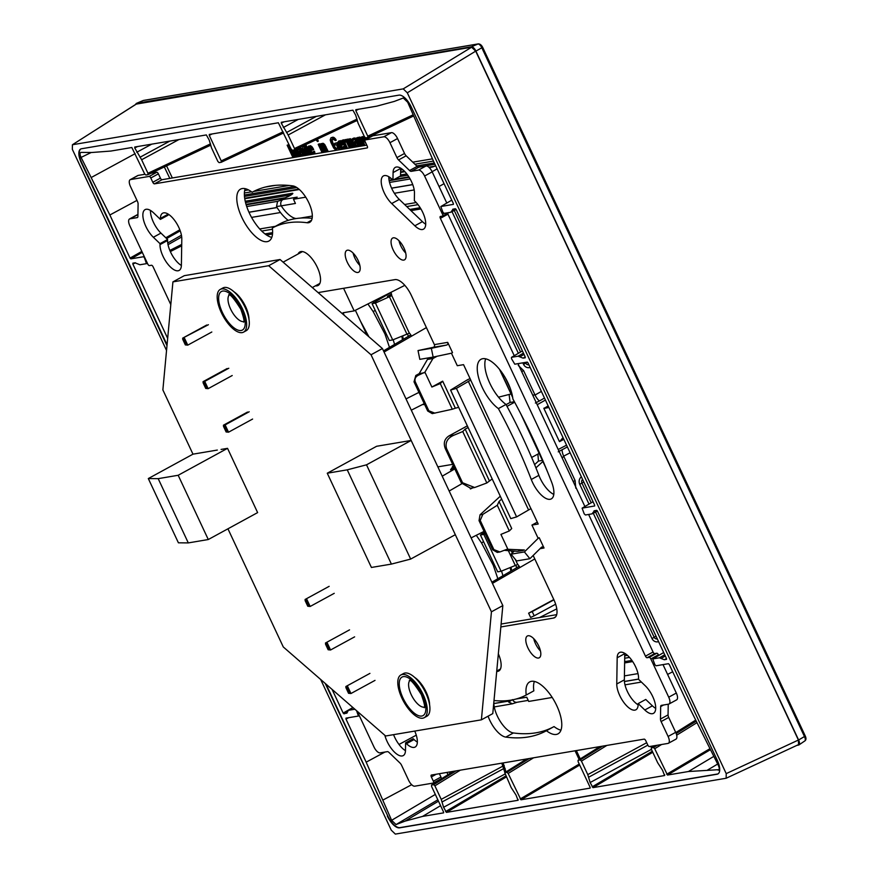 <?xml version="1.0" encoding="UTF-8"?>
<svg xmlns="http://www.w3.org/2000/svg" width="878" height="878" viewBox="0 0 878 878"><rect width="100%" height="100%" fill="white"/><g stroke="black" fill="none" stroke-linecap="round" stroke-linejoin="round"><path stroke-width="1.32" d="M166.546 350.454L72.347 149.359L72.424 144.738L403.221 88.876L407.304 92.805L726.216 773.617L726.15 778.248L798.563 744.588L798.409 740.033L475.7 51.133L471.618 47.214L136.309 104.098M320.668 679.484L391.259 830.171L395.341 834.1L726.15 778.248M136.562 103.856L72.424 144.738L136.891 103.725M166.985 345.658L81.27 162.66A14.311 6.047 61.4 0 1 80.655 149.041A14.311 6.047 61.4 0 1 81.489 148.755L398.963 95.142A14.311 6.047 61.4 0 1 411.233 106.94L717.293 760.326A14.311 6.047 61.4 0 1 717.908 773.946A14.311 6.047 61.4 0 1 717.074 774.231L717.458 774.023A14.311 6.047 -118.6 0 0 718.094 773.836M325.222 683.435L387.714 815.827A14.311 6.047 -118.6 0 0 399.973 827.625L717.458 774.023M717.074 774.231L399.6 827.833A14.311 6.047 61.4 0 1 387.33 816.035M796.895 745.367L798.53 745.082A5.246 2.217 -118.6 0 0 798.914 744.939A5.246 2.217 -118.6 0 0 798.607 739.989L475.92 51.111A5.246 2.217 -118.6 0 0 471.42 46.786L136.694 103.297A5.246 2.217 -118.6 0 0 136.474 103.363A5.246 2.217 -118.6 0 0 135.783 104.35M631.897 660.421L624.642 661.65M261.721 231.046L272.476 229.235M406.744 206.56L418.016 204.662M505.399 377.957L510.239 388.306M520.895 414.043L546.314 468.841M632.676 661.573L624.631 662.934M552.207 697.461L528.71 701.434L526.734 697.22L516.034 699.031M528.216 700.381L517.109 702.257A4.774 4.28 -99.6 0 1 512.62 699.832M246.729 206.56L277.58 201.347L282.946 199.536A4.774 4.28 80.4 0 0 281.223 205.858L295.436 203.455L293.471 199.24L305.742 197.177M277.58 201.347L276.526 206.528L281.223 205.858A23.936 10.119 61.4 0 0 296.16 218.556M282.946 199.536L297.159 197.133L293.471 199.24M276.526 206.528L276.965 207.482A28.316 11.963 -118.6 0 0 277.009 207.559L280.477 212.52A28.316 11.963 -118.6 0 0 288.204 220.367M172.351 177.96L166.568 165.898M505.991 771.916L503.072 762.949M300.078 156.394L296.577 148.931M294.821 153.343L292.758 150.204M293.856 150.017L295.634 156.152L288.302 145.002L289.049 144.596L287.139 145.199L292.945 157.601M294.613 157.316L292.374 152.552M297.51 156.833L296.051 151.653M305.248 155.527L302.032 149.183L299.98 147.339M296.983 148.744L297.368 150.259L298.772 149.732L298.41 148.898L300.616 149.699L301 150.522L298.915 151.17L298.652 152.399L300.847 156.262M300.88 150.259L299.574 150.764M303.086 155.889L303.053 154.901L303.536 155.812M310.483 154.638L305.785 144.607M305.006 146.483L302.712 147.284L302.57 148.788L304.106 152.651L306.356 155.34M314.598 153.848L314.489 151.203L313.084 151.729L313.205 153.189L312.414 153.617L310.219 151.916L309.451 150.577L312.963 149.984L310.9 146.791L308.957 145.935L308.046 146.681L308.156 149.019L309.704 152.3L311.822 154.418M313.183 153.2L310.329 150.423M312.963 149.984L313.72 149.567L311.668 146.374L308.957 145.935M323.62 152.421L319.614 143.849L318.955 143.959L318.198 144.376L322.094 152.684M317.573 141.534L318.33 141.117L317.682 139.745L316.278 140.271L317.573 141.534L316.278 140.271M325.31 152.135L322.555 144.969M328.306 151.631L324.673 144.475L322.467 143.366L321.183 145.342L319.888 144.091L323.784 152.399M321.491 143.981L319.888 144.091M339.27 149.776L339.72 147.833L337.415 142.609L334.705 143.355L335.473 145.002L336.647 144.804L337.789 148.448L336.23 149.008L334.288 147.559L331.226 140.403L332.916 139.24L335.506 140.568L333.706 138.219L330.984 137.791L330.183 139.986L330.951 142.521L333.64 147.965L335.978 150.336M337.778 148.459L336.34 148.404L335.056 147.142L332.488 141.973L332.125 139.372L331.357 139.789M335.506 140.568L336.263 140.151L334.463 137.802L332.905 137.177L330.984 137.791M344.791 148.744L344.67 146.11L343.265 146.637L343.386 148.086L342.607 148.514L340.401 146.824L339.632 145.474L343.144 144.881L341.092 141.687L339.149 140.842L338.228 141.588L338.348 143.926L339.885 147.208L342.014 149.315M343.364 148.108L340.521 145.331M343.144 144.881L343.902 144.475L341.849 141.281L339.149 140.842M347.556 148.382L345.087 143.092L345.877 140.886L345.241 139.525L343.693 140.656L343.561 141.863L342.793 140.228L342.135 140.337L346.031 148.634M343.847 140.458L343.55 139.811L342.135 140.337M350.948 147.811L347.831 140.732M353.022 147.46L349.916 140.381M355.107 147.109L352.122 140.721L350.179 138.691L348.906 139.196L348.632 140.414L347.337 139.459L346.558 140.469L345.515 139.767L349.411 148.064M348.753 139.382L346.821 139.547M347.019 139.437L345.515 139.767M360.287 146.231L356.545 139.086L353.691 138.098L352.155 138.933L352.144 140.414L353.055 140.853L353.055 139.964L354.229 139.47L355.656 140.414L356.04 141.237L353.955 141.885L353.68 143.103L355.886 146.977M353.055 140.853L353.823 139.536L353.055 139.964M355.908 140.963L354.602 141.479M358.663 146.505L358.081 145.605L358.125 146.593M361.999 145.946L359.245 138.779M364.996 145.441L361.363 138.274L359.157 137.177L357.873 139.152L356.578 137.89L360.474 146.198M358.18 137.791L356.578 137.89M366.96 138.965L366.642 137.725M365.292 139.887L362.801 136.562L361.264 137.1L366.082 143.652M213.859 170.958L212.97 171.1M302.197 155.055L300.825 154.1L300.463 151.795L299.694 152.223L301.516 151.62L302.405 153.826L302.01 155.373L300.452 155.044L299.694 152.223M307.739 153.815L306.181 154.078L304.633 152.278L303.481 148.931L305.182 148.349L307.871 153.2L307.585 153.848L306.29 153.178L304.381 148.184M311.679 148.733L309.824 149.041L309.671 147.098M341.86 143.63L340.005 143.948L339.852 142.006M357.236 145.759L355.853 144.815L355.491 142.499L354.723 142.927L356.545 142.324L357.445 144.541L357.039 146.077L355.096 145.232L354.723 142.927M518.305 365.478L523.595 370.615A4.774 0.626 154.9 0 1 521.686 371.581M562.216 458.086L563.665 456.143L575.101 480.551L575.792 488.19M523.595 370.615L535.031 395.023L532.661 395.001M541.375 391.434L535.031 395.023A9.548 3.863 -119.6 0 0 539.311 401.005L535.371 403.024M558.232 451.83L567.375 446.935M575.101 480.551A4.774 0.626 154.9 0 1 573.191 481.506M251.558 217.404L280.477 212.52M259.723 228.96L275.363 226.326M638.01 673.613L624.412 675.906M404.593 204.508L416.216 202.544M394.376 193.281L414.207 189.933M248.99 212.289L277.009 207.559M507.561 700.589L508.197 701.083L493.842 703.508M508.197 701.083A28.316 11.963 -118.6 0 0 508.219 701.16L508.636 702.049L512.522 699.623M638.569 679.067L624.412 681.46M391.621 188.199L412.759 184.632M563.808 439.329L559.538 441.645L563.424 438.495M559.538 441.645L563.017 437.628M548.904 407.491L543.91 408.468L548.157 405.91M559.385 441.48L543.91 408.468M548.52 406.69L543.888 408.226M508.636 702.049L512.445 703.794L494.248 706.922M595.536 512.093L654.176 637.274A2.985 2.689 81.1 0 0 657.282 638.866M582.586 479.421A2.985 2.689 81.1 0 0 581.938 483.054L591.19 502.809M525.417 362.394L525.746 363.097A2.985 2.689 81.1 0 0 528.852 364.688M504.905 772.596L501.799 763.158M651.454 747.847L650.916 746.3M718.654 770.05L718.149 770.182C719.598 769.874 719.62 768.195 718.226 765.166L689.471 707.569L669.277 664.481L668.465 663.691L656.053 665.787L654.834 664.613L652.749 658.95L663.68 652.519M594 510.853L596.623 510.327L597.435 511.106L666.468 658.467L666.446 659.389L664.35 659.751L659.4 657.809L652.837 658.917L663.691 652.541M666.468 658.467L666.556 659.323M594.625 505.091L528.007 362.877L527.184 362.098L514.782 364.194L511.534 358.707L511.468 357.346L522.399 350.926L511.556 357.313L518.119 356.205L523.079 358.147L525.209 356.918M452.719 209.249L455.342 208.723L456.154 209.513L525.187 356.863L525.165 357.796L523.079 358.147M453.344 203.498L433.15 160.411L407.699 102.254L403.276 97.996L394.31 101.42L376.761 106.161L355.82 109.695L355.809 110.617L355.82 109.695M525.187 356.863L525.285 357.73M80.853 148.942A14.311 6.047 -118.6 0 0 81.643 162.452L167.072 344.802M326.023 684.138L387.714 815.827M136.968 200.393L109.86 214.989L130.043 258.088L130.866 258.867L143.268 256.771L144.815 257.77M147.372 263.213L146.483 263.652L144.497 257.956M167.665 338.392L132.863 264.102L132.874 263.17L134.971 262.818L139.92 264.761L146.483 263.652M135.421 262.796L132.863 264.102L132.874 263.17M347.15 712.87L343.989 713.836L343.166 713.057L332.093 689.417M353.066 707.657L348.325 710.39L346.667 713.276M353.11 707.701L348.621 710.28L354.866 709.226M358.553 715.976L359.278 715.603L358.411 716.042L356.589 710.73M345.998 718.138L345.987 719.071L345.998 718.138L358.411 716.042M348.698 717.688L345.987 719.071L366.17 762.159L391.621 820.304L396.044 824.563L405.021 821.149L438.473 801.175M443.62 812.808L443.522 811.941L443.511 812.874L422.57 816.408L405.021 821.149M443.522 811.941L431.559 786.414L431.581 785.02L453.388 771.334M453.333 771.345L431.504 785.042L433.677 784.669L434.895 785.843L460.313 770.171M504.762 772.684L511.161 787.555L516.023 795.051L518.031 800.286L446.43 812.38L443.588 807.277L441.228 799.364L434.895 785.843M518.042 799.364L518.141 800.22M590.17 788.06L590.071 787.204L590.049 788.126L520.95 799.792L508.175 773.474L506.946 772.3L504.85 772.651L526.657 758.965M590.071 787.204L578.108 761.665L578.13 760.282L599.926 746.596M599.872 746.607L578.053 760.304L580.215 759.92L581.445 761.105L606.863 745.422M655.01 745.609L651.322 747.935L651.377 749.296L657.71 762.806L662.572 770.313L664.569 775.548L592.979 787.632L590.137 782.539L587.777 774.615L581.445 761.105M664.591 774.615L664.69 775.483M719.016 769.655L688.44 771.521L667.5 775.054L654.714 748.736L653.495 747.551L651.399 747.902L655.065 745.609M594.527 510.678L591.981 513.882L585.417 514.991L584.188 513.817L582.103 508.153L593.034 501.722L582.202 508.121L594.713 505.958M597.435 511.117L591.981 513.882M453.246 209.085L450.699 212.278L444.136 213.387L442.907 212.213L440.822 206.549M456.154 209.513L450.699 212.278M453.432 204.354L440.921 206.517L451.764 200.14L440.844 206.539M358.652 109.212L355.809 110.617L367.761 136.156L367.739 137.55L413.527 116.028L367.882 137.484M367.739 137.55L365.654 137.901L364.425 136.716L358.092 123.205L355.733 115.281L352.901 110.189L281.3 122.272L281.278 123.205L281.3 122.272M284.132 121.801L281.278 123.205L288.16 135.014L294.492 148.525L294.47 149.918L357.291 120.385L294.602 149.853M294.47 149.918L292.374 150.27L291.156 149.084L278.37 122.766L209.271 134.433L209.26 135.366L209.271 134.433M212.103 133.961L209.26 135.366L221.223 160.893L221.201 162.287L283.594 132.962L221.333 162.221M221.201 162.287L219.105 162.639L217.876 161.464L211.554 147.954L209.183 140.03L206.352 134.927L134.751 147.021L134.74 147.943L134.751 147.021M137.583 146.538L134.74 147.943L141.621 159.752L147.943 173.273L147.921 174.656L210.742 145.133L148.064 174.601M147.921 174.656L145.836 175.018L144.607 173.833L131.832 147.515L110.891 151.049L91.795 152.498L81.171 152.388C79.733 152.695 79.7 154.363 81.094 157.403L109.86 214.989M295.107 149.633L298.41 156.679M296.665 156.975L294.668 149.831M293.724 157.469L289.191 147.8L295.469 157.173M288.302 145.002L287.139 145.199M299.189 156.547L295.798 149.304M304.326 155.68L300.759 148.799L299.124 147.734M298.015 150.149L298.026 149.26M309.605 154.791L305.006 144.98M308.463 154.978L308.387 153.705L308.946 154.901M304.425 145.243L305.829 148.239L304.534 146.977L303.108 146.922M313.929 154.056L313.731 151.62L313.084 151.729M308.935 149.183L309.341 147.054L311.8 148.997L309.067 149.458L309.704 148.766M322.742 152.574L318.846 144.266L318.198 144.376M324.432 152.289L321.688 146.439L322.226 144.881L323.773 145.792L326.77 151.894M327.428 151.784L323.916 144.881L321.71 143.783M338.776 149.864L338.963 148.25L336.658 143.026L334.705 143.355M344.11 148.964L343.913 146.527L343.265 146.637M339.127 144.091L339.523 141.951L341.981 143.904L339.248 144.365L339.885 143.674M346.678 148.525L344.33 143.509L345.12 141.303L344.483 139.942M350.059 147.954L347.062 141.567L347.589 140.59L351.496 147.713M354.229 147.252L351.354 141.138L349.938 139.306L348.906 139.196M352.144 147.603L349.279 141.49L349.674 140.239L353.571 147.361M359.354 146.385L355.788 139.503L354.624 138.515L352.934 138.515M361.121 146.088L358.378 140.25L358.915 138.68L360.463 139.602L363.459 145.693M364.107 145.583L360.606 138.691L358.4 137.583M364.897 140.787L362.043 136.968L361.264 137.1M364.875 137.418L365.478 139.778M366.203 139.382L365.808 137.868M304.853 154.901L304.084 155.318M298.652 149.161L297.894 149.578M300.353 147.394L299.596 147.811M301 147.877L300.243 148.294M301.516 148.382L300.759 148.799M302.032 149.183L301.275 149.589M304.073 153.551L303.316 153.968M300.32 152.124L299.563 152.542M300.32 152.717L299.552 153.134M300.572 153.562L299.815 153.968M300.825 154.1L300.067 154.517M301.209 154.627L300.452 155.044M301.988 155.088L301.231 155.505M304.644 146.374L303.887 146.791M305.094 146.67L304.534 146.977M304.238 148.514L303.481 148.931M304.37 149.381L303.612 149.787M304.622 150.215L303.865 150.632M305.39 151.861L304.633 152.278M306.29 153.178L305.533 153.595M306.938 153.661L306.181 154.078M307.585 153.848L306.828 154.265M310.625 145.66L309.868 146.077M311.668 146.374L310.9 146.791M312.568 147.405L311.811 147.811M313.205 148.47L312.447 148.887M310.461 150.709L309.704 151.126M310.977 151.51L310.219 151.916M311.361 152.026L310.603 152.443M312.14 152.783L311.383 153.2M312.524 153.013L311.767 153.43M314.489 151.203L313.731 151.62M314.873 152.322L314.115 152.739M314.862 153.211L314.104 153.628M309.572 148.206L308.815 148.612M309.824 149.041L309.067 149.458M309.55 147.087L308.946 147.416M309.583 147.317L308.815 147.734M319.614 143.849L318.846 144.266M317.682 139.745L316.925 140.162M322.456 146.022L321.688 146.439M321.304 143.564L320.536 143.981M322.994 143.279L322.237 143.696M323.51 143.487L322.753 143.904M324.158 143.97L323.4 144.387M324.673 144.475L323.916 144.881M325.189 145.265L324.432 145.682M325.957 146.615L325.2 147.032M322.402 144.925L321.831 145.232M322.456 145.441L321.699 145.847M339.347 146.714L338.579 147.131M337.415 142.609L336.658 143.026M339.72 147.833L338.963 148.25M339.72 149.019L338.952 149.425M332.905 137.177L332.147 137.594M333.684 137.341L332.927 137.758M334.463 137.802L333.706 138.219M335.495 138.812L334.737 139.218M331.983 139.997L331.226 140.403M332.103 140.853L331.346 141.27M332.488 141.973L331.73 142.39M334.408 146.077L333.651 146.483M335.056 147.142L334.288 147.559M335.692 147.921L334.935 148.338M336.34 148.404L335.583 148.821M336.987 148.591L336.23 149.008M340.818 140.568L340.049 140.985M341.849 141.281L341.092 141.687M342.749 142.302L341.992 142.719M343.397 143.377L342.629 143.794M340.653 145.605L339.885 146.022M341.158 146.406L340.401 146.824M341.553 146.933L340.796 147.35M342.321 147.691L341.564 148.108M342.716 147.921L341.948 148.327M344.67 146.11L343.913 146.527M345.054 147.23L344.297 147.636M345.054 148.108L344.286 148.525M339.753 143.103L338.996 143.52M340.005 143.948L339.248 144.365M339.742 141.984L339.138 142.313M339.764 142.214L339.007 142.631M345.087 143.092L344.33 143.509M343.55 139.811L342.793 140.228M345.877 140.886L345.12 141.303M345.23 141.292L344.472 141.709M344.966 141.929L344.198 142.346M347.831 141.149L347.062 141.567M346.931 139.24L346.173 139.657M348.105 139.042L347.337 139.459M348.621 139.251L347.864 139.657M350.179 138.691L349.422 139.108M350.706 138.9L349.938 139.306M351.222 139.404L350.454 139.811M352.122 140.721L351.354 141.138M349.762 140.293L349.148 140.623M349.905 140.502L349.148 140.919M350.037 141.073L349.279 141.49M347.677 140.645L347.073 140.974M359.881 145.605L359.124 146.022M353.68 139.865L352.923 140.282M354.471 137.967L353.713 138.384M355.381 138.109L354.624 138.515M356.029 138.581L355.272 138.998M356.545 139.086L355.788 139.503M357.061 139.887L356.303 140.304M359.113 144.266L358.356 144.672M355.349 142.829L354.591 143.246M355.349 143.421L354.591 143.838M355.601 144.266L354.844 144.683M355.853 144.815L355.096 145.232M356.248 145.342L355.491 145.748M357.017 145.792L356.259 146.209M359.146 139.832L358.378 140.25M357.994 137.374L357.225 137.78M359.684 137.089L358.915 137.495M360.199 137.297L359.442 137.703M360.847 137.769L360.09 138.186M361.363 138.274L360.606 138.691M361.879 139.075L361.121 139.492M362.647 140.425L361.89 140.831M359.091 138.735L358.52 139.042M359.146 139.24L358.389 139.657M362.801 136.562L362.043 136.968M290.3 195.245L290.014 195.059A9.548 8.56 -99.6 0 1 292.165 193.303L245.225 201.227M409.093 332.63A14.311 6.047 61.4 0 1 411.573 336.164M390.973 292.319A14.311 6.047 61.4 0 1 391.775 295.666L387.407 296.391L391.456 294.02M517.46 563.972A14.311 6.047 61.4 0 1 519.941 567.495M437.848 466.866L452.675 464.363M440.273 383.576L442.688 381.162L431.877 387.033L440.273 383.576L452.302 409.236L432.25 413.626L427.674 410.992L414.021 381.842L415.799 375.488L419.19 373.633L427.443 359.442L430.802 357.489M506.079 404.637L510.074 402.453L509.13 394.463M467.326 425.863L448.867 435.971C444.422 438.956 443.236 443.192 445.333 448.68L461.378 482.944L470.542 488.223L474.669 487.52L462.552 482.746L446.496 448.482C445.003 442.303 447.582 437.837 454.244 435.06L462.75 431.548L486.84 482.966L492.196 478.938M534.614 464.616L538.477 461.06L537.874 454.091M500.284 496.202L480.014 514.848L479.037 520.632L492.69 549.782L497.266 552.416L499.791 551.988M479.037 520.632L480.211 520.434L493.864 549.584L499.911 551.966L507.034 549.266L524.385 549.979L517.34 551.34L504.433 550.33M507.879 549.266L500.921 534.406L509.306 530.949L511.72 528.534L499.044 501.481L501.645 499.11M542.988 461.411L535.92 467.853M531.629 457.482L539.301 453.311M468.117 427.531L465.164 429.133L489.244 480.551M514.651 402.212L507.012 406.371M442.688 381.162L455.353 408.204L458.667 407.359M498.506 397.174L511.04 393.981M431.877 387.033L424.919 372.173L432.964 358.509L437.101 356.248M486.84 482.966L474.669 487.52M480.211 520.434L482.812 514.376L497.288 505.278L509.306 530.949M434.906 413.176L428.848 410.794L415.195 381.645C414.449 378.561 415.733 376.322 419.058 374.939L424.919 372.173M452.302 409.236L455.353 408.204M462.75 431.548L465.164 429.133M497.288 505.278L499.044 501.481M424.348 372.755L419.19 373.633M221.3 312.557A24.332 10.284 -118.6 0 0 243.579 332.125A24.332 10.284 -118.6 0 0 242.537 308.979A24.332 10.284 -118.6 0 0 220.257 289.411A24.332 10.284 -118.6 0 0 221.3 312.557M220.257 289.411L222.913 287.962A24.332 10.284 61.4 0 1 245.192 307.53A24.332 10.284 61.4 0 1 246.235 330.677L243.579 332.125M401.915 698.131A24.332 10.284 -118.6 0 0 424.195 717.699A24.332 10.284 -118.6 0 0 423.141 694.542A24.332 10.284 -118.6 0 0 400.873 674.973A24.332 10.284 -118.6 0 0 401.915 698.131M400.873 674.973L403.529 673.525A24.332 10.284 61.4 0 1 425.808 693.093A24.332 10.284 61.4 0 1 426.851 716.25L424.195 717.699M675.687 732.329L668.103 736.466A7.156 3.029 61.4 0 1 668.399 743.282L675.994 739.133A7.156 3.029 61.4 0 0 675.687 732.329L668.707 717.414A3.819 1.613 61.4 0 1 668.059 714.911L668.235 704.211M669.036 704.002L676.631 699.865A7.156 3.029 61.4 0 0 676.323 693.049L668.729 697.198A7.156 3.029 61.4 0 1 669.036 704.002A7.156 3.029 61.4 0 1 668.619 704.145L661.375 705.374A3.819 1.613 -118.6 0 0 661.156 705.451A3.819 1.613 -118.6 0 0 660.673 706.57L660.465 719.06A3.819 1.613 -118.6 0 0 661.112 721.562L668.103 736.466M144.859 174.283L138.175 175.413A7.156 3.029 61.4 0 0 137.758 175.556L130.163 179.705A7.156 3.029 61.4 0 0 130.471 186.509L137.451 201.413A3.819 1.613 -118.6 0 1 138.098 203.926L137.901 216.405A3.819 1.613 -118.6 0 1 137.418 217.535A3.819 1.613 -118.6 0 1 137.188 217.612L129.944 218.831A7.156 3.029 61.4 0 0 129.527 218.973A7.156 3.029 61.4 0 0 129.834 225.789L147.756 264.026A1.91 0.812 61.4 0 0 149.392 265.606L151.466 265.255A1.91 0.812 -118.6 0 1 153.101 266.824L170.804 304.622M130.163 179.705A7.156 3.029 61.4 0 1 130.581 179.551L138.175 175.413M149.161 176.423A1.91 0.812 61.4 0 1 150.797 177.993L152.805 182.273L160.4 178.135L158.391 173.844A1.91 0.812 61.4 0 0 156.756 172.275L149.161 176.423L130.581 179.551M152.805 182.273A1.91 0.812 -118.6 0 0 154.44 183.853L367.18 147.932A1.91 0.812 -118.6 0 0 367.3 147.888A1.91 0.812 -118.6 0 0 367.213 146.077L365.204 141.786A1.91 0.812 61.4 0 1 365.127 139.975A1.91 0.812 61.4 0 1 365.237 139.931L383.818 136.792A7.156 3.029 61.4 0 1 389.953 142.697L396.933 157.601A3.819 1.613 -118.6 0 0 398.557 159.95L409.565 170.53A3.819 1.613 -118.6 0 0 411.211 171.342L418.806 167.193L426.049 165.975A7.156 3.029 61.4 0 1 432.185 171.868L424.59 176.017A7.156 3.029 61.4 0 0 418.455 170.112L411.211 171.342M444.092 213.398L442.512 214.265L424.59 176.017M442.512 214.265A1.91 0.812 61.4 0 1 442.589 216.076A1.91 0.812 61.4 0 1 442.479 216.12L440.394 216.471A1.91 0.812 -118.6 0 0 440.284 216.504A1.91 0.812 -118.6 0 0 440.372 218.326L447.956 214.177L514.256 355.711M658.709 655.449L658.412 654.801A1.91 0.812 61.4 0 0 656.777 653.232L649.182 657.381L647.097 657.732A1.91 0.812 -118.6 0 1 645.462 656.151L440.372 218.326M649.182 657.381A1.91 0.812 61.4 0 1 650.817 658.95L658.412 654.801M668.729 697.198L650.817 658.95M668.399 743.282A7.156 3.029 61.4 0 1 667.982 743.425L649.402 746.563A1.91 0.812 61.4 0 1 647.766 744.983L645.758 740.703A1.91 0.812 -118.6 0 0 644.123 739.133L431.383 775.054A1.91 0.812 -118.6 0 0 431.274 775.087A1.91 0.812 -118.6 0 0 431.35 776.909L436.256 774.231M433.359 781.19A1.91 0.812 61.4 0 1 433.436 783.011L441.03 778.863A1.91 0.812 61.4 0 0 440.954 777.041L433.359 781.19L431.35 776.909M433.436 783.011A1.91 0.812 61.4 0 1 433.326 783.044L414.745 786.183A7.156 3.029 61.4 0 1 408.61 780.279L401.63 765.375A3.819 1.613 -118.6 0 0 400.006 763.037L388.998 752.446A3.819 1.613 -118.6 0 0 387.352 751.645L380.108 752.863A7.156 3.029 61.4 0 1 373.973 746.969L357.28 711.323M393.146 249.868A12.402 5.246 -118.6 0 0 403.781 260.097A12.402 5.246 -118.6 0 0 404.506 259.844A12.402 5.246 -118.6 0 0 403.979 248.046A12.402 5.246 -118.6 0 0 393.344 237.817A12.402 5.246 -118.6 0 0 392.62 238.07A12.402 5.246 -118.6 0 0 393.146 249.868M384.849 735.303A17.659 7.463 -118.6 0 0 402.212 755.958A17.659 7.463 -118.6 0 0 403.243 755.607A17.659 7.463 -118.6 0 0 405.482 750.394L405.603 742.854L406.47 743.688A17.659 7.463 -118.6 0 0 414.098 747.408A17.659 7.463 -118.6 0 0 415.129 747.057A17.659 7.463 -118.6 0 0 414.745 731.089M638.558 679.331L645.209 685.729A17.659 7.463 -118.6 0 1 654.659 701.61A17.659 7.463 -118.6 0 1 653.473 713.353A17.659 7.463 -118.6 0 1 652.442 713.704A17.659 7.463 -118.6 0 1 644.814 709.984L638.174 703.585L638.152 704.573A17.659 7.463 -118.6 0 1 635.913 709.775A17.659 7.463 -118.6 0 1 634.882 710.137A17.659 7.463 -118.6 0 1 623.182 701.555A17.659 7.463 -118.6 0 1 616.762 683.995L617.179 657.776A17.659 7.463 -118.6 0 1 619.418 652.563A17.659 7.463 -118.6 0 1 620.461 652.211A17.659 7.463 -118.6 0 1 632.16 660.794A17.659 7.463 -118.6 0 1 638.58 678.354L638.558 679.331M160.005 243.645L153.354 237.258A17.659 7.463 -118.6 0 1 143.904 221.366A17.659 7.463 -118.6 0 1 145.089 209.622A17.659 7.463 -118.6 0 1 146.121 209.271A17.659 7.463 -118.6 0 1 153.749 212.992L160.4 219.39L160.411 218.413A17.659 7.463 -118.6 0 1 162.649 213.2A17.659 7.463 -118.6 0 1 163.681 212.849A17.659 7.463 -118.6 0 1 175.381 221.432A17.659 7.463 -118.6 0 1 181.801 238.992L181.384 265.211A17.659 7.463 -118.6 0 1 179.145 270.413A17.659 7.463 -118.6 0 1 178.113 270.775A17.659 7.463 -118.6 0 1 166.414 262.193A17.659 7.463 -118.6 0 1 159.994 244.633L160.005 243.645L167.599 239.507L160.948 233.109L153.354 237.258M391.698 203.542L414.833 225.789A17.659 7.463 -118.6 0 0 422.45 229.52A17.659 7.463 -118.6 0 0 423.481 229.158A17.659 7.463 -118.6 0 0 424.678 217.426A17.659 7.463 -118.6 0 0 415.217 201.534L414.35 200.7L414.471 193.16A17.659 7.463 -118.6 0 0 408.05 175.611A17.659 7.463 -118.6 0 0 396.351 167.029A17.659 7.463 -118.6 0 0 395.319 167.38A17.659 7.463 -118.6 0 0 393.081 172.582L392.96 180.122L392.093 179.288A17.659 7.463 -118.6 0 0 384.476 175.567A17.659 7.463 -118.6 0 0 383.445 175.918A17.659 7.463 -118.6 0 0 382.248 187.662A17.659 7.463 -118.6 0 0 391.698 203.542L399.292 199.405L422.428 221.651A17.659 7.463 -118.6 0 0 425.72 224.219M527.887 647.81A12.402 5.246 -118.6 0 0 539.246 657.787A12.402 5.246 -118.6 0 0 538.719 645.978A12.402 5.246 -118.6 0 0 527.36 636.001A12.402 5.246 -118.6 0 0 527.887 647.81M347.282 262.237A12.402 5.246 -118.6 0 0 358.63 272.213A12.402 5.246 -118.6 0 0 358.103 260.415A12.402 5.246 -118.6 0 0 346.744 250.439A12.402 5.246 -118.6 0 0 347.282 262.237M292.769 185.884A306.828 129.67 -118.6 0 0 270.248 186.026A306.828 129.67 61.4 0 0 252.271 192.172A306.828 129.67 61.4 0 0 252.118 192.26A29.589 12.501 -118.6 0 0 242.251 188.54A29.589 12.501 -118.6 0 0 240.517 189.132A29.589 12.501 -118.6 0 0 242.723 219.193A29.589 12.501 -118.6 0 0 267.142 241.659A29.589 12.501 -118.6 0 0 268.877 241.066A29.589 12.501 -118.6 0 0 272.334 227.984A265.793 112.329 61.4 0 1 287.501 222.869A265.793 112.329 61.4 0 1 307.015 222.738A20.523 8.67 -118.6 0 0 308.529 222.738A20.523 8.67 -118.6 0 0 309.725 222.321A20.523 8.67 -118.6 0 0 308.902 202.917A20.523 8.67 -118.6 0 0 292.769 185.884M488.08 716.185A20.523 8.67 -118.6 0 0 505.794 737.103A306.828 129.67 -118.6 0 0 528.326 736.96A306.828 129.67 61.4 0 0 546.292 730.803A306.828 129.67 61.4 0 0 546.445 730.726A29.589 12.501 -118.6 0 0 556.312 734.436A29.589 12.501 -118.6 0 0 558.046 733.843A29.589 12.501 -118.6 0 0 555.84 703.783A29.589 12.501 -118.6 0 0 531.431 681.317A29.589 12.501 -118.6 0 0 529.697 681.91A29.589 12.501 -118.6 0 0 526.24 695.003A265.793 112.329 61.4 0 1 511.062 700.117A265.793 112.329 61.4 0 1 494.007 700.534M551.669 482.263A306.828 129.67 -118.6 0 0 533.133 438.89A306.828 129.67 61.4 0 0 512.895 398.985A29.589 12.501 -118.6 0 0 508.066 383.082A29.589 12.501 -118.6 0 0 480.979 359.3A29.589 12.501 -118.6 0 0 482.252 387.45A29.589 12.501 -118.6 0 0 498.386 408.599A265.793 112.329 61.4 0 1 515.232 441.908A265.793 112.329 61.4 0 1 531.289 479.487A20.523 8.67 -118.6 0 0 532.529 482.384A20.523 8.67 -118.6 0 0 551.307 498.88A20.523 8.67 -118.6 0 0 551.669 482.263M315.454 285.833A19.086 8.067 -118.6 0 0 318.121 285.46A19.086 8.067 -118.6 0 0 317.298 267.296A19.086 8.067 -118.6 0 0 299.837 251.953A19.086 8.067 -118.6 0 0 298.081 253.994M496.707 671.461A19.086 8.067 -118.6 0 0 498.737 671.022A19.086 8.067 -118.6 0 0 498.342 653.814M533.165 555.478L553.788 599.52A19.086 8.067 -118.6 0 1 554.611 617.673A19.086 8.067 -118.6 0 1 553.491 618.057L500.844 626.947M470.07 378.605A10.503 1.372 154.9 0 0 467.261 379.889L450.579 390.084L456.406 388.372L516.615 516.901L530.971 508.603L538.192 524.023L531.947 525.077L537.984 537.973L539.235 537.753L544.031 548.004L540.047 548.673M451.435 353.197L457.295 365.709L463.54 364.655L470.762 380.075L456.406 388.372M447.703 342.365L452.51 352.605A10.503 9.417 -99.6 0 1 451.555 353.175L433.139 357.094L431.339 348.314L446.573 345.065A1.91 1.712 80.4 0 0 447.703 342.365L434.38 344.615A1.91 1.712 -99.6 0 1 433.249 347.315L418.027 350.563L431.339 348.314M318.099 292.594L394.957 279.621A19.086 8.067 -118.6 0 1 411.31 295.348L434.38 344.615M441.03 778.863A1.91 0.812 61.4 0 1 440.921 778.896L433.534 782.935M440.954 777.041L439.384 773.705M676.323 693.049L663 664.613M656.777 653.232L654.692 653.583L647.097 657.732M645.462 656.151L653.056 652.014A1.91 0.812 -118.6 0 0 654.692 653.583M653.056 652.014L588.622 514.453M584.902 506.507L517.976 363.646M447.67 213.31A1.91 0.812 -118.6 0 0 447.956 214.177M446.792 203.048L432.185 171.868M396.933 157.601L404.528 153.463A3.819 1.613 -118.6 0 0 406.152 155.801L417.16 166.392A3.819 1.613 -118.6 0 0 418.806 167.193M404.528 153.463L397.547 138.548L389.953 142.697M372.623 135.903A1.91 0.812 61.4 0 1 372.722 135.827A1.91 0.812 61.4 0 1 372.832 135.794L391.412 132.655A7.156 3.029 61.4 0 1 397.547 138.548M366.774 145.133L162.035 179.705L154.44 183.853M160.4 178.135A1.91 0.812 -118.6 0 0 162.035 179.705M156.756 172.275L150.928 173.262M137.923 214.616L129.944 218.831M129.527 218.973L137.122 214.825A7.156 3.029 61.4 0 1 137.539 214.682M398.996 240.726A12.402 5.246 -118.6 0 0 400.741 245.73A12.402 5.246 -118.6 0 0 405.724 253.04M393.574 734.656A17.659 7.463 -118.6 0 0 405.471 750.657M406.47 743.688L414.065 739.55A17.659 7.463 -118.6 0 0 417.357 742.119M414.065 739.55L413.198 738.716L405.603 742.854M644.814 709.984L652.409 705.835L645.758 699.448L638.174 703.585M624.785 653.364A17.659 7.463 -118.6 0 0 624.774 653.627L624.357 679.846A17.659 7.463 -118.6 0 0 638.141 704.836M652.409 705.835A17.659 7.463 -118.6 0 0 655.701 708.414M160.4 219.39L167.994 215.253L168.005 214.265L160.411 218.413M167.599 239.507L167.577 240.484A17.659 7.463 -118.6 0 0 181.373 265.474M150.456 210.424A17.659 7.463 -118.6 0 0 160.948 233.109M392.96 180.122L400.555 175.984L400.675 168.444L393.081 172.582M388.8 176.719A17.659 7.463 -118.6 0 0 399.292 199.405M533.736 638.668A12.402 5.246 -118.6 0 0 535.481 643.662A12.402 5.246 -118.6 0 0 540.464 650.982M353.121 253.094A12.402 5.246 -118.6 0 0 354.866 258.099A12.402 5.246 -118.6 0 0 359.848 265.408M272.334 227.984L279.917 223.835A265.793 112.329 61.4 0 1 295.096 218.721A265.793 112.329 61.4 0 1 312.14 218.304M245.192 188.66A29.589 12.501 -118.6 0 0 251.317 216.954A29.589 12.501 -118.6 0 0 271.796 237.4M534.362 681.438A29.589 12.501 -118.6 0 0 533.824 690.854L526.24 695.003M546.445 730.726L554.04 726.578A29.589 12.501 -118.6 0 0 560.965 730.167M553.722 726.754A306.828 129.67 61.4 0 1 535.909 732.812A306.828 129.67 -118.6 0 1 513.389 732.954A20.523 8.67 -118.6 0 1 500.306 721.475A20.523 8.67 -118.6 0 1 493.842 702.279M485.655 358.828A29.589 12.501 -118.6 0 0 489.847 383.302A29.589 12.501 -118.6 0 0 505.98 404.451A265.793 112.329 61.4 0 1 522.827 437.771A265.793 112.329 61.4 0 1 538.883 475.338A20.523 8.67 -118.6 0 0 540.124 478.236A20.523 8.67 -118.6 0 0 553.798 494.413M556.696 614.655L501.118 624.038M498.386 408.599L505.98 404.451M433.139 357.094L419.816 359.343L418.027 350.563M450.579 390.084L510.776 518.613L516.615 516.901M531.947 525.077L537.314 522.147M544.031 548.004A1.91 1.712 -99.6 0 0 541.342 547.389L529.895 558.704L524.407 551.933L538.247 538.247A10.503 9.417 -99.6 0 1 539.235 537.753M514.212 551.088L511.084 554.183L516.582 560.954L529.895 558.704M524.407 551.933L511.084 554.183M148.316 478.554L158.194 478.653L188.298 542.911L178.41 542.813L148.316 478.554L192.973 454.167L162.869 389.909L172.922 281.882L268.679 265.716L371.032 354.767L491.439 611.812L481.396 719.828L492.788 713.616L502.831 605.59L382.424 348.544L280.06 259.504L184.303 275.67L172.922 281.882M188.298 542.911L208.284 539.531L178.179 475.272L227.534 448.34L221.08 449.426M158.194 478.653L178.179 475.272M208.284 539.531L257.627 512.598L227.534 448.34M217.327 450.063L192.973 454.167M227.94 528.808L283.287 646.954L385.64 735.994L481.396 719.828M429.605 704.902A20.04 8.473 -118.6 0 0 426.203 692.171A20.04 8.473 -118.6 0 0 414.559 677.333M248.99 319.34A20.04 8.473 -118.6 0 0 245.599 306.598A20.04 8.473 -118.6 0 0 233.943 291.77M491.439 611.812L502.831 605.59M371.032 354.767L382.424 348.544M268.679 265.716L280.06 259.504M349.543 629.855L325.475 642.992L327.143 642.707L330.556 649.994L328.152 649.764L328.976 649.621L326.375 644.057L325.54 644.189L328.152 649.764M354.624 636.857L330.556 649.994L328.976 649.621M325.54 644.189L325.475 642.992M326.375 644.057L327.143 642.707M329.162 586.328L305.094 599.465L306.751 599.18L310.164 606.468L307.761 606.237L305.149 600.662L305.983 600.53L308.595 606.094L307.761 606.237M334.233 593.33L310.164 606.468L308.595 606.094M305.094 599.465L305.149 600.662M306.751 599.18L305.983 600.53M369.934 673.382L345.866 686.519L347.534 686.234L350.948 693.521L348.533 693.291L345.932 687.715L346.755 687.584L349.367 693.148L348.533 693.291M375.016 680.384L350.948 693.521L349.367 693.148M345.866 686.519L345.932 687.715M347.534 686.234L346.755 687.584M366.51 464.824L410.663 559.077L455.32 534.691L411.167 440.449L366.51 464.824L347.249 469.84L391.401 564.093L371.416 567.462L327.264 473.22L376.618 446.276L411.167 440.449M410.663 559.077L391.401 564.093M347.249 469.84L327.264 473.22M232.209 375.532L208.141 388.669L205.726 388.438L206.56 388.296L203.959 382.72L203.125 382.863L205.726 388.438M228.796 368.244L204.728 381.381L208.141 388.669L206.56 388.296M227.128 368.53L203.059 381.667L204.728 381.381L203.959 382.72M203.059 381.667L203.125 382.863M252.601 419.058L228.532 432.195L226.118 431.965L223.517 426.39L225.119 424.908L228.532 432.195L226.118 431.965M249.187 411.771L225.119 424.908L223.451 425.193L247.519 412.056M223.517 426.39L223.451 425.193M224.34 426.247L226.952 431.822M211.817 332.005L187.749 345.142L185.346 344.911L182.734 339.336L184.336 337.854L187.749 345.142L185.346 344.911M208.404 324.717L182.679 338.14L206.747 325.003M182.734 339.336L182.679 338.14M183.568 339.193L186.18 344.769M453.41 465.933L450.524 469.785L454.53 468.314M491.878 582.202L519.172 566.277M471.124 537.896L484.063 531.377M492.426 583.387L534.779 558.935M553.809 599.553L528.622 613.173L530.63 617.453L534.186 615.807L532.211 611.582L528.622 613.173M553.941 599.839L532.211 611.582M534.186 615.807L555.653 604.207M470.125 488.278L470.432 488.936L472.781 487.839M452.609 469.434L453.948 467.074M453.597 466.317L452.4 466.514M515.32 559.396L517.713 564.51L501.075 571.249L497.694 571.83L480.431 534.987L484.612 532.54M480.431 534.987L483.822 534.406L501.075 571.249M483.822 534.406L485.205 533.813M512.313 552.975L511.325 550.868M515.397 565.695L508.34 550.638M343.583 288.291L354.174 310.889L343.024 312.777L344.198 315.301M367.004 335.133L355.37 310.285M383.51 350.86L410.794 334.946M354.174 310.889L404.824 285.339M384.059 352.045L426.412 327.593M424.535 404.275L423.229 404.154M422.329 404.615L424.645 404.517M372.063 303.645L375.444 303.075L391.775 295.656L409.346 333.179L392.707 339.918L389.327 340.488L372.063 303.645L391.039 292.528M375.444 303.075L392.707 339.918M407.03 334.353L389.514 296.973M726.216 773.617L798.409 740.033M407.304 92.805L475.7 51.133M403.221 88.876L471.618 47.214M475.92 51.111L481.824 47.774L804.522 736.653A4.566 1.932 61.4 0 1 804.786 740.955L798.914 744.939M136.694 103.297L143.191 100.52L477.917 44.01A4.566 1.932 61.4 0 1 481.824 47.774L482.593 47.171L805.291 736.049L798.607 739.989M143.904 100.399A1.91 1.712 80.4 0 0 143.542 100.421L478.258 43.9A1.91 1.712 80.4 0 0 477.917 44.01L471.42 46.786M143.542 100.421A1.91 1.712 80.4 0 0 143.191 100.52A4.566 1.932 61.4 0 0 142.993 100.586L143.542 100.421M142.818 100.685A4.566 1.932 61.4 0 1 142.993 100.586L136.474 103.363M805.071 736.038L805.291 736.049C806.333 738.387 806.169 740.022 804.786 740.955M482.384 47.149L482.593 47.171C481.385 44.943 479.937 43.856 478.258 43.9M629.515 657.424L624.697 658.237M499.977 369.923L512.587 396.856M409.752 209.458L420.167 207.702M264.991 233.899L272.619 232.615M312.327 216.065L300.364 218.084M244.391 193.006L251.514 191.81M253.654 191.448L289.114 185.456M414.899 164.219L433.469 161.08M432.108 171.704L437.112 168.861M389.547 182.448L410.147 178.969M244.753 198.724L298.564 189.648A5.959 0.823 -26 0 0 299.31 189.461M294.865 186.487L244.38 195.015M246.169 204.837L282.771 198.658A5.959 0.823 -26 0 0 290.069 195.542A5.959 0.823 -26 0 0 292.165 193.303M406.832 173.932L400.566 174.996M389.152 180.692L392.894 180.067M393.146 180.023L409.17 177.312M429.243 167.577L431.789 167.149A5.959 0.823 -26 0 0 435.664 165.766M434.347 162.946L416.677 165.92M401.246 168.532L400.675 168.631M400.609 172.417L404.901 171.693M248.957 212.213L276.965 207.482M391.588 188.133L412.737 184.556M439.044 186.52L444.059 183.678M209.348 145.792L210.786 145.539M283.726 133.226L282.628 133.412M355.897 121.043L357.335 120.802M652.541 747.167L652.178 746.091M580.259 758.921L576.352 750.569M450.074 773.386L449.492 771.992M432.426 158.852L412.77 162.167M275.341 185.368L265.332 187.058M248.485 189.9L244.677 190.548M522.838 362.834L523.551 364.359A5.959 5.389 81.1 0 0 530.136 367.432M452.016 211.653L518.371 353.296M562.107 449.668A9.548 3.907 62.6 0 0 563.665 456.143L570.118 452.796M593.298 513.257L651.992 638.547A5.959 5.389 81.1 0 0 658.566 641.62M581.368 476.798A5.959 5.389 81.1 0 0 579.743 484.316L589.006 504.093M558.199 449.503L566.551 445.179M508.219 701.16L493.842 703.585M638.569 679.144L624.423 681.537M537.215 404.714L545.425 400.061M544.492 398.074L539.311 401.005M656.031 636.199A9.548 1.251 154.9 0 0 654.176 637.274A9.548 1.251 154.9 0 1 651.992 638.547M583.782 481.967A9.548 1.251 -25.1 0 0 581.938 483.054A9.548 1.251 154.9 0 1 579.743 484.316M527.382 362.131A9.548 1.251 154.9 0 0 525.746 363.097A9.548 1.251 154.9 0 1 523.551 364.359M454.255 210.49L520.555 352.012M447.945 774.725L446.968 772.42M504.224 765.396L441.228 799.364M505.168 768.568A0.955 0.615 -5.6 0 0 503.851 768.513L442.018 801.998M506.123 776.8L505.75 775.998M579.184 759.591L575.068 750.789M652.672 752.062L652.299 751.261M659.4 657.809L664.723 654.747M661.057 658.456L665.315 656.009M664.35 659.751L666.49 658.522M518.119 356.205L523.442 353.143M519.776 356.852L524.034 354.405M179.836 229.795L165.799 237.773M141.83 251.393L130.043 258.088M352.901 707.525L343.166 713.057M416.271 735.171L399.007 744.467M384.937 752.051L366.17 762.159M180.22 230.826L166.611 238.564M142.291 252.381L130.866 258.867M169.816 178.388L164.329 166.963M135.157 153.661L91.4 177.422M81.094 157.403L91.213 152.487M413.033 114.864L367.761 136.156M455.825 209.008L451.555 211.214M283.067 131.821L221.223 160.893M210.522 143.849L147.943 173.273M178.903 139.569L141.621 159.752M169.838 141.095L139.997 157.261M151.718 144.157L136.759 152.256M357.072 119.101L294.492 148.525M325.442 114.82L288.16 135.014M316.387 116.346L286.546 132.512M298.257 119.408L283.298 127.519M143.268 256.771L144.124 256.288M167.742 242.965L181.439 235.227M168.027 244.677L181.702 236.95M169.849 250.428L181.713 244.413M146.637 263.576L147.361 263.202M181.691 245.818L170.343 251.569L181.691 245.807M347.699 711.729L343.989 713.836M411.672 784.691L383.038 800.001M435.312 794.425L391.621 820.304M437.837 799.814L396.044 824.563M422.57 816.408L440.58 805.664M446.43 812.38L506.233 777.019M520.95 799.792L579.7 765.056M592.979 787.632L652.771 752.27M667.5 775.054L710.302 749.746M713.737 756.43L688.44 771.521M433.677 784.669L456 770.895M443.588 807.277L504.861 774.1M445.607 811.59L505.585 776.13M506.946 772.3L529.269 758.526M508.175 773.474L533.594 757.791M520.138 799.013L579.228 764.069M580.215 759.92L602.538 746.157M587.777 774.615L646.702 742.711M588.567 777.26L647.843 745.148M590.137 782.539L651.41 749.362M592.156 786.853L652.135 751.381M675.808 732.581L695.497 720.234L675.797 732.57M653.495 747.551L657.249 745.235M676.203 733.547L696.024 721.321M654.714 748.736L661.573 744.511M676.686 735.182L696.748 722.803M666.676 774.264L709.797 748.769M717.655 764.047L707.525 770.072M597.106 510.601L592.826 512.818M299.157 189.33A9.548 8.56 80.4 0 0 298.564 189.648M296.841 187.563L244.468 196.409M244.677 198.252L298.893 189.099M285.032 197.802A9.548 8.56 80.4 0 0 282.771 198.658M289.147 195.926A9.548 8.56 80.4 0 0 290.014 195.059L245.544 202.577M246.038 204.376L285.076 197.78M407.754 175.183L399.446 176.588M390.71 178.058L388.833 178.377M389.064 180.231L392.466 179.65M394.431 179.321L408.896 176.873M434.061 166.282A9.548 8.56 80.4 0 0 431.789 167.149M434.95 164.241L418.137 167.083M402.782 169.673L400.653 170.036M400.62 171.923L404.506 171.276M428.804 167.171L434.094 166.271M627.463 655.361L624.741 655.822M492.69 549.782L493.864 549.584M461.378 482.944L462.552 482.746M427.674 410.992L428.848 410.794M414.021 381.842L415.195 381.645M415.799 375.488L419.058 374.939M427.443 359.442L432.964 358.509M428.651 358.367L434.182 357.434M510.074 402.453L514.387 401.729M448.867 435.971L454.244 435.06M445.333 448.68L446.496 448.482M480.014 514.848L482.812 514.376M538.477 461.06L542.593 460.368M243.777 321.557A15.266 6.453 61.4 0 1 230.574 308.99A15.266 6.453 61.4 0 1 229.257 294.964M241.494 309.155A21.95 9.274 61.4 0 1 241.154 330.479A21.95 9.274 61.4 0 1 222.343 312.381A21.95 9.274 61.4 0 1 222.683 291.068A21.95 9.274 61.4 0 1 241.494 309.155M424.381 707.119A15.266 6.453 61.4 0 1 411.178 694.564A15.266 6.453 61.4 0 1 409.872 680.527M422.109 694.717A21.95 9.274 61.4 0 1 421.758 716.042A21.95 9.274 61.4 0 1 402.958 697.955A21.95 9.274 61.4 0 1 403.298 676.631A21.95 9.274 61.4 0 1 422.109 694.717M663.538 705.012L660.673 706.57M660.465 719.06L668.059 714.911M470.685 380.086L530.894 508.614M668.707 717.414L661.112 721.562M442.688 216.01L448.965 212.575M426.049 165.975L418.455 170.112M409.565 170.53L417.16 166.392M406.152 155.801L398.557 159.95M391.412 132.655L383.818 136.792M372.832 135.794L365.237 139.931M158.391 173.844L150.797 177.993M624.357 679.846L616.762 683.995M624.774 653.627L617.179 657.776M167.577 240.484L159.994 244.633M414.833 225.789L422.428 221.651M307.015 222.738L311.547 220.268M505.794 737.103L513.389 732.954M531.289 479.487L538.883 475.338M528.446 509.679L468.237 381.151M553.491 618.057L555.533 616.938M446.573 345.065L433.249 347.315M454.804 468.907L442.216 476.183M539.575 617.541L556.784 608.86M449.174 491.032L461.795 483.745M510.239 567.693A54.776 23.146 61.4 0 1 510.82 571.15M476.271 535.306L481.572 542.977L493.315 565.333A2.864 1.043 -22.3 0 0 494.797 565.651M481.572 542.977L483.558 541.66M483.591 541.726L483.021 542.088M406.02 398.908L418.96 392.378M384.454 295.612A54.776 23.146 61.4 0 1 384.816 296.171M401.872 336.351A54.776 23.146 61.4 0 1 402.453 339.808M367.904 303.964L373.205 311.635L384.948 333.991A2.864 1.043 -22.3 0 0 386.43 334.309M373.205 311.635L375.191 310.318M375.224 310.384L374.654 310.746M512.445 703.794L517.109 702.257M667.598 674.414L672.691 671.769M641.412 682.074L624.982 684.851M526.602 758.976L504.773 772.673M285.328 197.748L290.168 195.377M434.347 166.227L435.62 165.679M499.494 369.32L512.697 397.514M542.802 460.796L547.685 472.21M266.539 235.008L272.531 233.998M410.959 210.621L420.924 208.942M517.899 551.307L523.321 550.396M283.122 262.16L302.504 251.58M312.305 287.545L319.877 283.418M229.915 294.47L228.708 294.767C230.146 293.921 234.163 298.696 240.759 309.089C243.689 317.364 244.655 321.71 243.634 322.116M496.75 671.022L500.493 668.981M410.531 680.033L409.324 680.34C410.761 679.495 414.767 684.269 421.374 694.652C424.304 702.927 425.259 707.273 424.25 707.69M442.589 216.076L449.02 212.564M365.127 139.975L372.722 135.827M511.622 570.689L511.095 567.364M515.979 565.399L516.648 567.748M501.547 571.073L502.962 575.738M493.315 565.333L497.837 578.723M481.462 532.683L482.318 533.879M424.239 403.65L411.288 410.18M403.243 339.347L402.728 336.022M407.611 334.057L408.281 336.417M393.179 339.731L394.595 344.395M384.948 333.991L389.47 347.381M373.095 301.341L373.951 302.537M360.408 321.052L368.925 336.801"/></g></svg>
